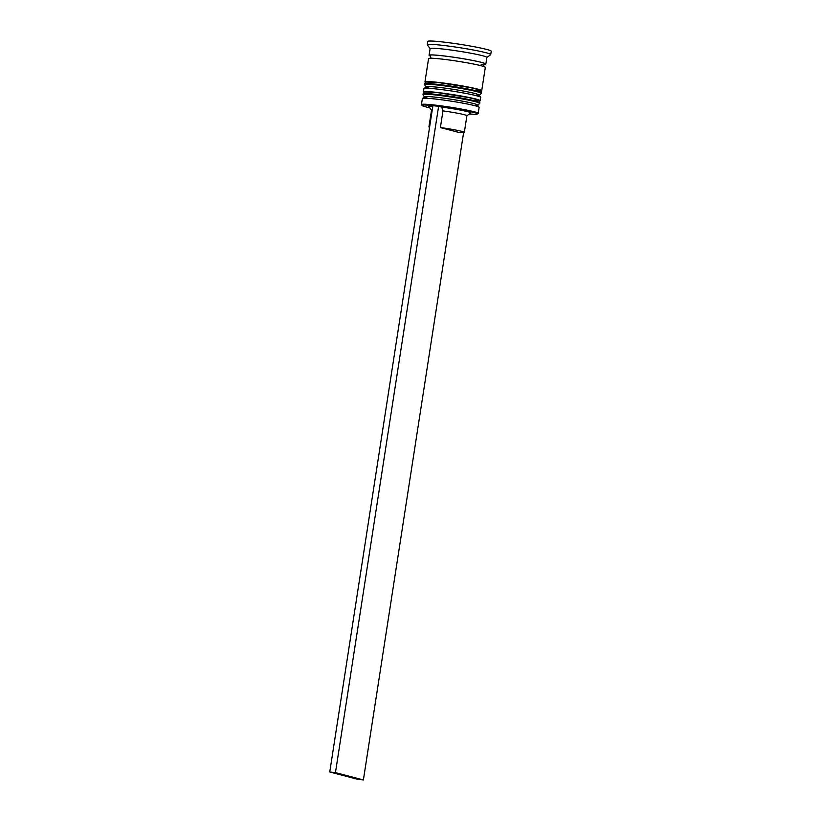 <?xml version="1.0" encoding="UTF-8"?>
<svg xmlns="http://www.w3.org/2000/svg" width="821" height="821" viewBox="0 0 821 821"><rect width="100%" height="100%" fill="white"/><g stroke="black" fill="none" stroke-linecap="round" stroke-linejoin="round"><path stroke-width="1.23" d="M469.355 113.955A28.037 1.806 -171.2 0 0 477.36 114.037A28.037 1.806 -171.2 0 0 464.152 110.301A28.037 1.806 -171.2 0 0 435.233 105.847A28.037 1.806 -171.2 0 0 422.056 105.478A28.037 1.806 -171.2 0 0 429.711 107.818M422.056 105.478L421.491 104.708A28.714 1.858 8.8 0 1 421.45 104.575A28.714 1.858 8.8 0 1 434.986 105.088A28.714 1.858 8.8 0 1 463.814 109.501A28.714 1.858 8.8 0 1 478.202 113.37A28.714 1.858 8.8 0 1 478.13 113.472L477.36 114.037M422.456 98.469L424.765 96.796A26.693 1.724 8.8 0 1 437.275 97.36A26.693 1.724 8.8 0 1 477.401 104.944L479.095 107.243A28.714 1.858 -171.2 0 0 435.92 99.084A28.714 1.858 -171.2 0 0 422.456 98.469A28.714 1.858 -171.2 0 0 422.374 98.582L421.45 104.575M478.202 113.37L479.136 107.366A28.714 1.858 -171.2 0 0 479.095 107.243M424.005 88.473L426.315 86.8A26.693 1.724 8.8 0 1 438.825 87.365A26.693 1.724 8.8 0 1 478.951 94.949L480.644 97.247A28.714 1.858 -171.2 0 0 437.46 89.099A28.714 1.858 -171.2 0 0 424.005 88.473A28.714 1.858 -171.2 0 0 423.923 88.586L423.41 91.921A28.714 1.858 8.8 0 1 436.946 92.424A28.714 1.858 8.8 0 1 465.774 96.837A28.714 1.858 8.8 0 1 480.162 100.706A28.714 1.858 8.8 0 1 479.392 101.004M480.162 100.706L480.685 97.371A28.714 1.858 -171.2 0 0 480.644 97.247M430.563 56.115A28.714 1.858 8.8 0 1 429.085 55.274L430.112 48.603A28.714 1.858 8.8 0 1 443.658 49.116A28.714 1.858 8.8 0 1 472.475 53.529A28.714 1.858 8.8 0 1 486.874 57.398L485.837 64.059A28.714 1.858 8.8 0 1 484.174 64.418M430.101 48.665L427.341 44.898A32.091 2.073 8.8 0 1 427.289 44.755A32.091 2.073 8.8 0 1 442.427 45.329A32.091 2.073 8.8 0 1 474.641 50.255A32.091 2.073 8.8 0 1 490.722 54.576A32.091 2.073 8.8 0 1 490.64 54.699L486.863 57.449M474.179 100.685A26.693 1.724 8.8 0 0 470.505 97.966A26.693 1.724 8.8 0 0 437.993 92.701A26.693 1.724 8.8 0 1 464.789 96.796A26.693 1.724 8.8 0 1 478.161 100.398M426.961 82.233A26.693 1.724 8.8 0 1 439.543 82.705A26.693 1.724 8.8 0 1 466.328 86.8A26.693 1.724 8.8 0 1 479.71 90.402M425.606 82.439A28.714 1.858 8.8 0 1 424.96 81.926A28.714 1.858 8.8 0 1 438.496 82.428A28.714 1.858 8.8 0 1 467.323 86.841A28.714 1.858 8.8 0 1 481.711 90.71A28.714 1.858 8.8 0 1 480.942 91.008M424.96 81.926L428.572 58.599A28.714 1.858 8.8 0 1 442.109 59.112A28.714 1.858 8.8 0 1 470.926 63.515A28.714 1.858 8.8 0 1 485.324 67.384L481.711 90.71M429.085 55.274A28.714 1.858 8.8 0 1 442.622 55.777A28.714 1.858 8.8 0 1 471.449 60.19A28.714 1.858 8.8 0 1 485.837 64.059M427.289 44.755L427.813 41.43A32.091 2.073 8.8 0 1 442.94 41.994A32.091 2.073 8.8 0 1 475.154 46.92A32.091 2.073 8.8 0 1 491.245 51.251L490.722 54.576M438.609 106.309L432.913 105.663L329.755 771.986L357.689 779.303L363.385 779.95L335.45 772.633L438.609 106.309L441.708 107.12A21.284 1.375 8.8 0 1 470.7 112.98L466.903 115.751M431.507 110.271L428.726 106.473A21.284 1.375 8.8 0 1 432.831 106.207M440.384 127.573A17.908 1.16 8.8 0 1 464.327 132.366A17.908 1.16 8.8 0 1 458.559 132.335L440.384 127.573L442.971 110.917L441.708 107.12M442.971 110.917A17.908 1.16 8.8 0 1 466.903 115.71L464.327 132.366M424.057 92.434A28.714 1.858 8.8 0 1 423.41 91.921M429.557 127.306A17.908 1.16 8.8 0 1 428.931 126.886L431.518 110.23A17.908 1.16 8.8 0 1 432.236 110.024M428.931 126.886A17.908 1.16 8.8 0 1 429.66 126.68M463.608 132.571L363.385 779.95M329.755 771.986L335.45 772.633M473.46 105.345A26.693 1.724 -171.2 0 0 469.776 102.635A26.693 1.724 -171.2 0 0 437.275 97.36A26.693 1.724 -171.2 0 0 428.398 98.376M436.536 95.092A28.714 1.858 8.8 0 1 465.363 99.505A28.714 1.858 8.8 0 1 479.751 103.374L479.854 102.707A28.714 1.858 -171.2 0 0 465.466 98.838A28.714 1.858 -171.2 0 0 436.639 94.425A28.714 1.858 -171.2 0 0 423.102 93.922L423 94.579A28.714 1.858 8.8 0 1 436.536 95.092M475 95.349A26.693 1.724 -171.2 0 0 471.326 92.64A26.693 1.724 -171.2 0 0 438.825 87.365A26.693 1.724 -171.2 0 0 429.947 88.381M438.086 85.097A28.714 1.858 8.8 0 1 466.903 89.51A28.714 1.858 8.8 0 1 481.301 93.378L481.404 92.711A28.714 1.858 -171.2 0 0 467.005 88.842A28.714 1.858 -171.2 0 0 438.188 84.43A28.714 1.858 -171.2 0 0 424.652 83.927L424.549 84.594A28.714 1.858 8.8 0 1 438.086 85.097M439.543 82.705A26.693 1.724 8.8 0 1 472.044 87.97A26.693 1.724 8.8 0 1 475.728 90.69M430.471 56.013A28.376 1.827 8.8 0 1 442.796 55.828A28.376 1.827 8.8 0 1 477.391 61.431A28.376 1.827 8.8 0 1 481.219 64.315M477.658 105.293L479.751 103.374M423.102 93.922C423.913 92.383 424.642 91.736 425.288 91.983L437.911 92.681L469.13 97.668C479.7 100.46 479.331 99.567 479.854 102.707M424.416 97.042L423 94.579M479.207 95.298L481.301 93.378M424.652 83.927C425.452 82.387 426.181 81.741 426.838 81.987L439.461 82.695L470.679 87.673C481.25 90.464 480.88 89.571 481.404 92.711M425.955 87.057L424.549 84.594M481.168 64.295L484.472 64.254L483.579 65.413L484.082 66.788M429.937 58.404L430.83 57.244L430.327 55.869"/></g></svg>
